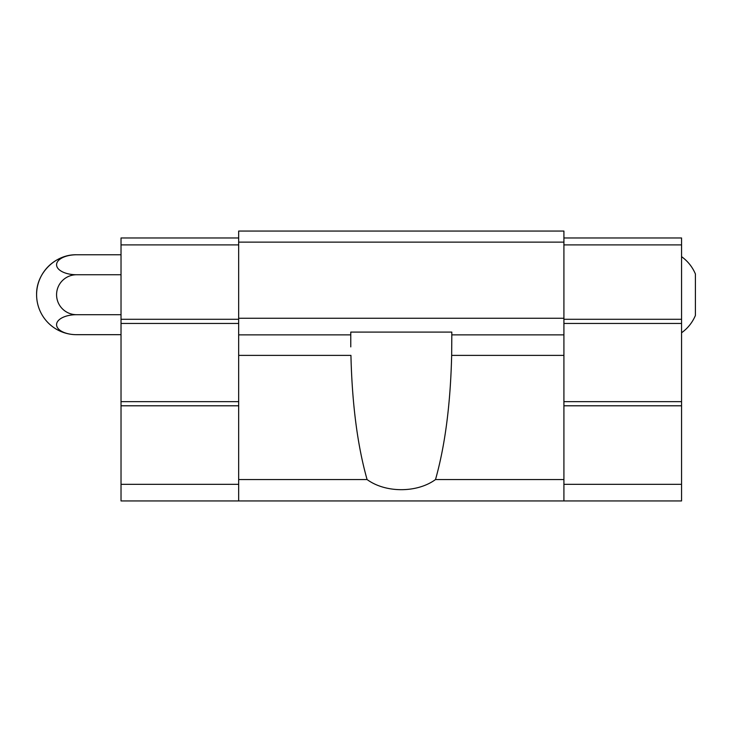 <?xml version="1.0" encoding="UTF-8"?>
<svg xmlns="http://www.w3.org/2000/svg" width="732" height="732" viewBox="0 0 732 732"><rect width="100%" height="100%" fill="white"/><g stroke="black" fill="none" stroke-linecap="round" stroke-linejoin="round"><path stroke-width="1.1" d="M681.556 256.658C687.778 261.141 692.39 266.915 695.4 273.96L695.4 315.483C692.39 322.538 687.778 328.302 681.556 332.786M350.774 346.895L350.774 334.863L238.669 334.863L238.669 500.944L563.914 500.944L563.914 479.552L435.503 479.552C417.066 493.057 385.526 493.057 367.089 479.552C357.518 445.742 352.129 404.348 350.93 355.377L238.669 355.377M563.914 479.552L563.914 334.863L451.809 334.863L451.662 355.377C450.455 404.348 445.065 445.742 435.503 479.552M563.914 242.127L238.669 242.127L238.669 231.056L563.914 231.056L563.914 334.863M238.669 242.127L238.669 334.863M563.914 318.255L238.669 318.255M350.774 334.863L350.774 332.09L451.809 332.09L451.809 334.863M367.089 479.552L238.669 479.552M238.669 237.973L121.027 237.973L121.027 500.944L238.669 500.944M563.914 237.973L681.556 237.973L681.556 500.944L563.914 500.944M681.556 244.9L563.914 244.9M681.556 319.289L563.914 319.289M681.556 323.443L563.914 323.443M681.556 401.639L563.914 401.639M681.556 405.793L563.914 405.793M681.556 484.337L563.914 484.337M121.027 244.9L238.669 244.9M121.027 319.289L238.669 319.289M121.027 323.443L238.669 323.443M121.027 401.639L238.669 401.639M121.027 405.793L238.669 405.793M121.027 484.337L238.669 484.337M121.027 254.773L76.558 254.773A39.958 39.958 0 0 0 36.6 294.722C36.051 273.375 55.202 254.214 76.558 254.773A19.974 9.992 0 0 0 56.574 264.755A19.974 9.992 0 0 0 76.558 274.747A19.974 19.974 0 0 0 56.574 294.722A19.974 19.974 0 0 0 76.558 314.696L121.027 314.696M76.558 274.747L121.027 274.747M76.558 314.696A19.974 9.992 180 0 0 56.574 324.688A19.974 9.992 180 0 0 76.558 334.68L121.027 334.68M563.914 355.377L451.662 355.377M36.6 294.722A39.958 39.958 0 0 0 76.558 334.68"/></g></svg>
